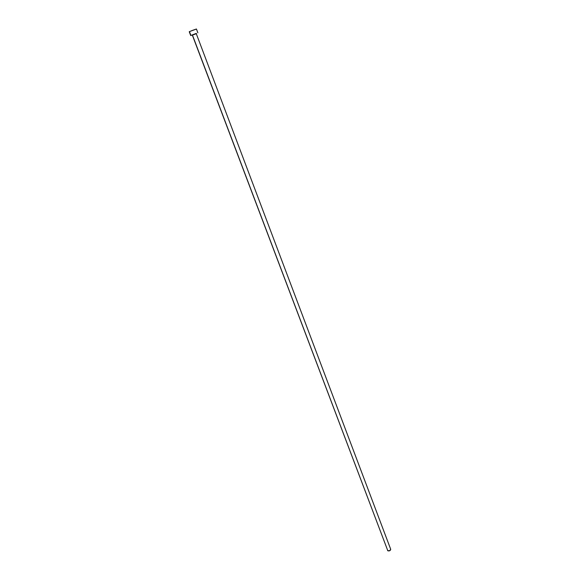 <?xml version="1.0" encoding="UTF-8"?>
<svg xmlns="http://www.w3.org/2000/svg" width="580" height="580" viewBox="0 0 580 580"><rect width="100%" height="100%" fill="white"/><g stroke="black" fill="none" stroke-linecap="round" stroke-linejoin="round"><path stroke-width="0.87" d="M192.386 34.909L387.817 550.783C389.441 551.145 390.405 550.659 390.717 549.332L196.286 33.698L192.458 35.141L387.817 550.783L192.248 34.916L196.424 33.35L192.183 34.967M387.599 550.507L389.448 550.848L390.732 549.361L196.257 33.618L192.458 35.141M196.214 29.123L189.45 31.603L190.893 35.409L196.185 33.524L190.893 35.409L189.356 31.704M192.415 34.945L190.689 35.525L192.415 34.945M197.867 32.813L196.431 29L192.669 30.312L189.247 31.719L190.682 35.525M196.265 33.698L192.567 35.083"/></g></svg>
